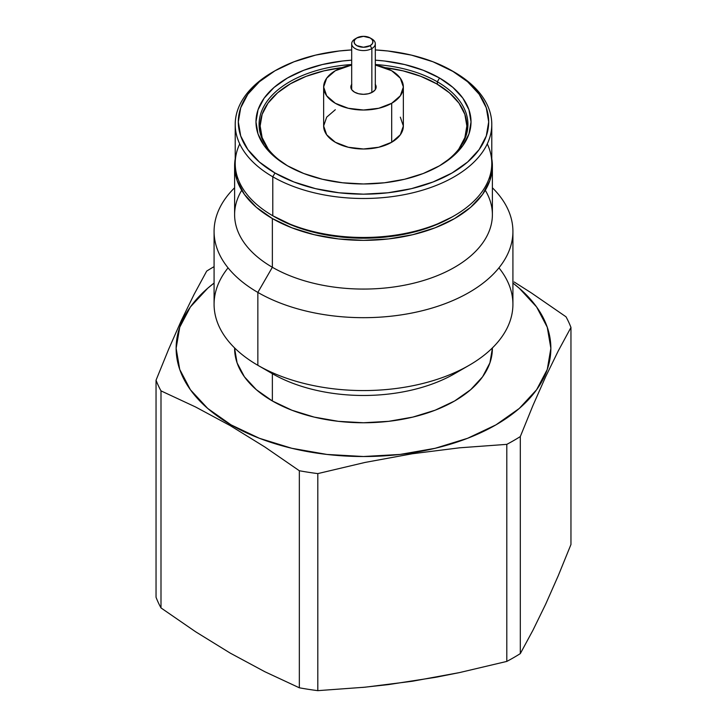 <?xml version="1.0" encoding="UTF-8"?>
<svg xmlns="http://www.w3.org/2000/svg" width="727" height="727" viewBox="0 0 727 727"><rect width="100%" height="100%" fill="white"/><g stroke="black" fill="none" stroke-linecap="round" stroke-linejoin="round"><path stroke-width="1.09" d="M485.291 190.292A128.888 74.418 180 0 1 431.902 277.723A128.888 74.418 180 0 1 272.361 267.272A128.888 74.418 0 0 0 412.827 283.403A128.888 74.418 0 0 0 492.388 214.656L492.388 165.938A128.888 74.418 180 0 1 412.827 234.685A128.888 74.418 180 0 1 272.361 218.554L272.361 267.272L257.849 292.418A149.417 86.268 0 0 0 454.857 299.678A149.417 86.268 0 0 0 492.388 187.775A149.417 86.268 180 0 1 512.917 231.413A149.417 86.268 180 0 1 420.679 311.111A149.417 86.268 180 0 1 257.849 292.418L257.849 365.299A149.417 86.268 0 0 0 420.679 384.001A149.417 86.268 0 0 0 512.917 304.304L512.917 231.413M491.788 158.786A128.888 74.418 180 0 1 492.388 165.938L491.788 158.777M461.363 369.489A128.888 74.418 180 0 1 272.361 373.678L257.849 365.299L272.361 373.678A128.888 74.418 0 0 0 454.639 373.678L469.151 365.299A149.417 86.268 180 0 1 257.849 365.299L257.849 365.299A149.417 86.268 180 0 1 228.069 267.863M498.931 267.863A149.417 86.268 180 0 1 469.151 365.299M272.361 400.968A128.888 74.418 0 0 0 412.827 417.098A128.888 74.418 0 0 0 492.388 348.342L489.916 362.864L482.574 376.822L470.669 389.69L454.639 400.968L435.109 410.219L412.827 417.098L388.645 421.333L363.5 422.76L338.355 421.333L314.173 417.098L291.89 410.219L272.361 400.968L256.331 389.69L244.426 376.822L237.084 362.864L234.612 348.342A128.888 74.418 0 0 0 272.361 400.968L272.361 373.678L272.361 400.968M514.153 281.976L531.464 292.99L514.153 281.976M566.006 316.79L531.464 292.99L566.006 316.79A212.429 122.645 180 0 1 570.959 327.45A212.429 122.645 0 0 0 566.006 316.79M317.808 690.65L365.054 687.197L412.3 681.254L459.555 672.575L506.801 661.416L506.801 444.361L506.801 661.416A212.429 122.645 0 0 0 520.314 653.609L520.314 436.563A212.429 122.645 180 0 1 506.801 444.361L459.555 447.814L412.3 453.757L365.054 462.436L317.808 473.604L317.808 690.65L317.808 473.604A212.429 122.645 180 0 1 299.342 470.742L299.342 687.797A212.429 122.645 0 0 0 317.808 690.65A212.429 122.645 180 0 1 299.342 687.797L264.801 671.703L230.168 653.073L195.599 631.754L160.994 607.917L160.994 390.872A212.429 122.645 180 0 1 156.041 380.212L168.709 349.078L181.368 320.434L194.027 294.517L206.686 271.098A212.429 122.645 180 0 1 214.083 266.655A212.429 122.645 0 0 0 206.686 271.098L194.027 294.517L181.368 320.434L168.709 349.078L156.041 380.212A212.429 122.645 0 0 0 160.994 390.872L195.599 406.993L230.168 425.586L231.013 424.841L259.403 438.29L291.8 448.286L326.95 454.439L363.5 456.52L400.05 454.439L435.2 448.286L467.597 438.29L495.987 424.841L519.287 408.447L536.599 389.745L547.267 369.452L550.866 348.342L547.267 327.241L536.599 306.948L519.287 288.246L512.917 283.076A187.366 108.178 180 0 1 486.563 429.921A187.366 108.178 180 0 1 231.013 424.841L230.168 425.586L264.801 446.951L299.342 470.742A212.429 122.645 0 0 0 317.808 473.604L365.054 462.436L412.3 453.757L459.555 447.814L506.801 444.361A212.429 122.645 0 0 0 520.314 436.563L532.973 405.43L545.632 376.786L558.291 350.868L570.959 327.45L570.959 544.496L558.291 575.63L545.632 604.273L532.973 630.191L520.314 653.609A212.429 122.645 180 0 1 506.801 661.416L459.555 672.575L435.927 677.255L388.681 684.561L362.718 687.424M436.582 83.796A103.352 59.669 180 0 1 466.852 125.98A103.352 59.669 180 0 1 458.81 149.062L464.862 137.621L466.852 125.98L464.862 114.339L458.982 103.152L449.431 92.829L436.582 83.796L420.915 76.371L403.049 70.855L384.992 67.62A103.352 59.669 180 0 1 436.582 83.796M391.689 142.256A39.858 23.01 0 0 0 403.358 125.98L400.323 134.786L391.689 142.256L391.689 103.279L391.689 142.256L378.758 147.245L363.5 148.999L348.242 147.245L335.311 142.256L326.677 134.786L323.642 125.98A39.858 23.01 0 0 0 348.242 147.245A39.858 23.01 0 0 0 391.689 142.256M335.311 70.737A39.858 23.01 180 0 1 351.686 65.03L335.311 70.737L326.677 78.198L323.642 87.004A39.858 23.01 180 0 1 335.311 70.737M375.314 65.03A39.858 23.01 180 0 1 403.358 87.004A39.858 23.01 180 0 1 391.689 103.279L378.758 108.268L363.5 110.022L348.242 108.268L335.311 103.279L326.677 95.81L323.642 87.004A39.858 23.01 180 0 0 348.242 108.268A39.858 23.01 180 0 0 391.689 103.279L400.323 95.81L403.358 87.004L400.323 78.198L391.689 70.737L375.314 65.021M375.314 84.396A12.65 7.306 180 0 1 376.15 87.004A12.65 7.306 180 0 1 372.442 92.175A12.65 7.306 180 0 1 358.656 93.756A12.65 7.306 180 0 1 350.85 87.004A12.65 7.306 180 0 1 351.686 84.396M370.915 38.431A11.814 6.825 180 0 1 375.314 43.738A11.814 6.825 180 0 1 371.851 48.564L371.851 92.493L371.851 48.564A11.814 6.825 0 0 0 371.851 38.922L370.17 37.94A9.424 5.443 180 0 1 370.17 45.647L371.851 48.564L370.17 45.647L372.206 43.874L372.924 41.793L372.206 39.712L370.17 37.94L363.5 36.35L356.83 37.94A9.424 5.443 180 0 1 370.17 37.94M355.149 38.922L356.83 37.94L354.794 39.712L354.076 41.793L354.794 43.874L356.83 45.647L363.5 47.237L370.17 45.647A9.424 5.443 180 0 1 356.83 45.647A9.424 5.443 180 0 1 356.83 37.94L355.149 38.922A11.814 6.825 0 0 0 355.149 48.564A11.814 6.825 0 0 0 371.851 48.564A11.814 6.825 180 0 1 358.974 50.045A11.814 6.825 180 0 1 351.686 43.738A11.814 6.825 180 0 1 355.149 38.922L356.83 37.94M487.272 143.91A128.288 74.072 180 0 1 454.221 215.774A128.288 74.072 180 0 1 272.789 215.774L274.979 217.046A125.189 72.273 0 0 0 452.021 217.037L433.047 226.033L411.409 232.713L387.927 236.82L363.5 238.211L339.073 236.82L315.591 232.713L293.953 226.033L272.789 215.774A128.288 74.072 0 0 0 412.591 231.831A128.288 74.072 0 0 0 491.788 163.402L491.788 124.426A128.288 74.072 180 0 1 412.591 192.855A128.288 74.072 180 0 1 272.789 176.797A128.288 74.072 0 0 0 454.211 176.797A128.288 74.072 0 0 0 454.221 72.055A128.288 74.072 0 0 0 454.211 72.046L452.021 70.783A125.189 72.273 180 0 1 452.021 172.999A125.189 72.273 180 0 1 274.979 172.999L272.789 176.797L272.789 215.774L272.789 176.797A128.288 74.072 180 0 1 235.212 124.426A128.288 74.072 180 0 1 273.888 71.419M437.336 81.797A104.424 60.286 0 0 0 375.314 64.521A104.424 60.286 180 0 1 437.336 81.797L437.336 84.232L437.336 81.797A104.424 60.286 180 0 1 467.924 124.426A104.424 60.286 180 0 1 438.417 166.419A104.424 60.286 0 0 0 437.336 81.797L439.535 77.998L437.336 81.797M351.686 64.521A104.424 60.286 0 0 0 265.173 104.125A104.424 60.286 0 0 0 288.583 166.419A104.424 60.286 180 0 1 259.076 124.426A104.424 60.286 180 0 1 351.686 64.521M287.465 165.783L287.465 165.783A107.523 62.077 180 0 1 262.047 101.326A107.523 62.077 180 0 1 351.686 60.187L342.526 61.004L322.352 64.539L303.759 70.274L287.465 77.998L274.097 87.404L264.155 98.136L258.04 109.777L255.977 121.891L258.04 134.004L264.155 145.645L274.097 156.378L287.465 165.783L303.759 173.508L322.352 179.242L342.526 182.777L363.5 183.967L384.474 182.777L404.648 179.242L423.241 173.508L439.535 165.783L452.903 156.378L462.845 145.645L468.96 134.004L471.023 121.891L468.96 109.777L462.845 98.136L452.903 87.404L439.535 77.998L423.241 70.274L404.648 64.539L384.474 61.004L375.314 60.187A107.523 62.077 180 0 1 439.535 77.998A107.523 62.077 180 0 1 439.535 165.783A107.523 62.077 180 0 1 287.465 165.783M454.221 72.055L452.021 70.783A125.189 72.273 180 0 0 375.314 49.936L387.927 50.999L411.409 55.116L433.047 61.795L454.211 72.046A128.288 74.072 0 0 0 453.112 71.419A128.288 74.072 180 0 1 454.211 72.046A128.288 74.072 180 0 1 491.788 124.426M452.021 70.783L467.588 81.733L479.157 94.228L486.281 107.787L488.689 121.891L486.281 135.994L479.157 149.553L467.588 162.048L452.021 172.999L433.047 181.986L411.409 188.666L387.927 192.782L363.5 194.164L339.073 192.782L315.591 188.666L293.953 181.986L274.979 172.999L259.412 162.048L247.843 149.553L240.719 135.994L238.311 121.891L240.719 107.787L247.843 94.228L259.412 81.733L274.979 70.783L293.953 61.795L315.591 55.116L339.073 50.999L351.686 49.936A125.189 72.273 180 0 0 274.979 70.783A125.189 72.273 180 0 0 274.979 172.999L272.789 176.797A128.288 74.072 0 0 1 272.779 72.055L274.979 70.783M235.212 124.426L235.212 163.402A128.288 74.072 0 0 0 272.789 215.774A128.288 74.072 180 0 1 272.779 215.774A128.288 74.072 180 0 1 239.728 143.91M351.813 84.214L350.85 87.004L351.813 89.803L354.558 92.175L358.656 93.756L363.5 94.31L368.344 93.756L372.442 92.175L375.187 89.803L376.15 87.004L375.187 84.214M342.008 67.62L323.951 70.855L306.085 76.371L290.418 83.796L277.569 92.829L268.018 103.152L262.138 114.339L260.148 125.98L262.138 137.621L268.19 149.062A103.352 59.669 180 0 1 260.148 125.98A103.352 59.669 180 0 1 342.008 67.62M400.323 117.174L403.358 125.98L403.358 87.004M323.642 87.004L323.642 125.98L326.677 117.174L335.311 109.713M235.212 158.777L234.612 165.938L237.084 180.45L244.426 194.409L256.331 207.277L272.361 218.554L291.89 227.805L314.173 234.685L338.355 238.919L363.5 240.346L388.645 238.919L412.827 234.685L435.109 227.805L454.639 218.554L470.669 207.277L482.574 194.409L489.916 180.45L492.388 165.938M160.994 607.917A212.429 122.645 180 0 1 156.041 597.258A212.429 122.645 0 0 0 160.994 607.917L195.599 631.754L230.168 653.073L264.801 671.703L299.342 687.797L299.342 470.742L264.801 446.951L230.168 425.586L195.599 406.993L160.994 390.872L160.994 607.917M231.013 424.841A187.366 108.178 180 0 1 214.083 283.076L207.713 288.246L190.401 306.948L179.733 327.241L176.134 348.342L179.733 369.452L190.401 389.745L207.713 408.447L231.013 424.841M156.041 380.212L156.041 597.258L156.041 380.212M214.083 231.413L214.083 304.304A149.417 86.268 0 0 0 257.849 365.299L257.849 292.418A149.417 86.268 180 0 1 214.083 231.413A149.417 86.268 180 0 1 234.612 187.775A149.417 86.268 0 0 0 257.849 292.418L272.361 267.272A128.888 74.418 180 0 1 241.709 190.292M520.314 653.609L532.973 630.191L545.632 604.273L558.291 575.63L570.959 544.496L570.959 327.45L558.291 350.868L545.632 376.786L532.973 405.43L520.314 436.563L520.314 653.609M234.612 165.938L234.612 214.656A128.888 74.418 0 0 0 272.361 267.272L272.361 218.554A128.888 74.418 180 0 1 234.612 165.938A128.888 74.418 180 0 1 235.212 158.786M466.852 133.05L466.852 125.98M375.314 89.612L375.314 43.738M454.221 215.774L452.021 217.037M351.686 89.612L351.686 43.738M260.148 133.05L260.148 125.98"/></g></svg>
